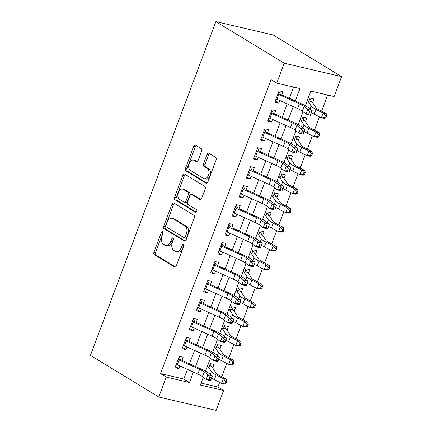 <?xml version="1.0" encoding="UTF-8"?>
<svg xmlns="http://www.w3.org/2000/svg" width="432" height="432" viewBox="0 0 432 432"><rect width="100%" height="100%" fill="white"/><g stroke="black" fill="none" stroke-linecap="round" stroke-linejoin="round"><path stroke-width="0.65" d="M162.67 231.574A1.409 0.891 -76.8 0 0 162.502 231.503A1.409 0.891 -76.8 0 0 161.395 232.4L153.965 252.175A2.014 1.269 -76.8 0 0 154.381 254.718L174.506 266.971A2.014 1.269 -76.8 0 0 174.744 267.073A2.014 1.269 -76.8 0 0 176.321 265.793L183.757 246.013A1.409 0.891 -76.8 0 0 183.465 244.237A1.409 0.891 -76.8 0 0 183.298 244.166A1.409 0.891 -76.8 0 0 182.191 245.063L181.229 247.622A6.442 4.066 -76.8 0 1 176.186 251.716A6.442 4.066 -76.8 0 1 175.414 251.397L173.734 250.376A6.442 4.066 -76.8 0 1 172.395 242.244L173.362 239.684A1.409 0.891 -76.8 0 0 173.065 237.902A1.409 0.891 -76.8 0 0 172.897 237.832A1.409 0.891 -76.8 0 0 171.796 238.729L170.834 241.288A6.442 4.066 -76.8 0 1 165.785 245.387A6.442 4.066 -76.8 0 1 165.013 245.068L163.339 244.048A6.442 4.066 -76.8 0 1 162 235.91L162.961 233.35A1.409 0.891 -76.8 0 0 162.67 231.574M163.096 232.443A1.409 0.891 -76.8 0 0 162.945 232.762L155.515 252.542A2.014 1.269 -76.8 0 0 155.93 255.08L175.43 266.954M183.892 245.106A1.409 0.891 -76.8 0 0 183.74 245.425L182.779 247.984L181.229 247.622M173.497 238.777A1.409 0.891 -76.8 0 0 173.345 239.09L172.384 241.65L170.834 241.288M201.62 151.151A2.014 1.269 -76.8 0 0 201.204 148.608L195.556 145.168A2.014 1.269 -76.8 0 0 195.318 145.071A2.014 1.269 -76.8 0 0 193.741 146.351L185.485 168.318A2.014 1.269 -76.8 0 0 185.9 170.861L206.026 183.114A2.014 1.269 -76.8 0 0 206.269 183.211A2.014 1.269 -76.8 0 0 207.846 181.931L216.103 159.964A2.014 1.269 -76.8 0 0 215.681 157.426L208.861 153.274A2.014 1.269 -76.8 0 0 208.624 153.171A2.014 1.269 -76.8 0 0 207.047 154.451L203.51 163.852A2.014 1.269 -76.8 0 0 203.931 166.396L207.311 168.453A5.389 3.397 -76.8 0 1 208.607 174.739A5.389 3.397 -76.8 0 1 204.212 178.681A5.389 3.397 -76.8 0 1 203.569 178.411L190.318 170.348A5.389 3.397 -76.8 0 1 189.027 164.063A5.389 3.397 -76.8 0 1 193.417 160.121A5.389 3.397 -76.8 0 1 194.065 160.385L196.268 161.73A2.014 1.269 -76.8 0 0 196.511 161.833A2.014 1.269 -76.8 0 0 198.088 160.553L201.62 151.151M166.244 377.077L160.553 373.61L271.037 79.655L276.734 83.128L284.218 63.212L215.876 21.6L90.418 355.379L158.76 396.992L166.244 377.077L189.502 382.514L193.423 372.082M173.799 203.062A2.014 1.269 -76.8 0 0 173.556 202.964A2.014 1.269 -76.8 0 0 171.979 204.244L163.723 226.211A2.014 1.269 -76.8 0 0 164.144 228.749L184.264 241.007A2.014 1.269 -76.8 0 0 184.507 241.105A2.014 1.269 -76.8 0 0 186.084 239.825L194.341 217.858A2.014 1.269 -76.8 0 0 193.919 215.314L173.799 203.062M174.604 197.262L182.86 175.295A2.014 1.269 -76.8 0 1 184.437 174.015A2.014 1.269 -76.8 0 1 184.68 174.118L204.8 186.37A2.014 1.269 -76.8 0 1 205.222 188.914L201.685 198.315A2.014 1.269 -76.8 0 1 200.108 199.595A2.014 1.269 -76.8 0 1 199.87 199.492L191.705 194.524A2.014 1.269 -76.8 0 0 191.468 194.427A2.014 1.269 -76.8 0 0 189.891 195.707L187.547 201.938A2.014 1.269 -76.8 0 0 187.963 204.482L196.463 209.655A1.409 0.891 -76.8 0 1 196.798 211.302A1.409 0.891 -76.8 0 1 195.653 212.333A1.409 0.891 -76.8 0 1 195.48 212.263L175.019 199.805A2.014 1.269 -76.8 0 1 174.604 197.262L176.153 197.624L184.41 175.662L182.86 175.295M312.595 102.589L313.951 98.977L310.079 98.069L308.561 102.098M305.467 121.554L306.823 117.941L302.951 117.034L301.433 121.063M298.339 140.519L299.695 136.906L295.823 135.999L294.305 140.027M291.211 159.484L292.567 155.871L288.695 154.964L287.177 158.987M284.083 178.448L285.439 174.83L281.561 173.929L280.049 177.952M276.955 197.413L278.311 193.795L274.433 192.893L272.921 196.916M269.827 216.378L271.183 212.76L267.305 211.858L265.793 215.881M262.694 235.343L264.055 231.725L260.177 230.823L258.665 234.846M255.566 254.308L256.927 250.69L253.049 249.788L251.537 253.811M248.438 273.267L249.799 269.654L245.921 268.747L244.409 272.776M241.31 292.232L242.671 288.619L238.793 287.712L237.281 291.74M234.182 311.197L235.543 307.584L231.665 306.677L230.153 310.705M227.054 330.161L228.415 326.549L224.537 325.642L223.025 329.67M219.926 349.126L221.287 345.514L217.409 344.606L215.897 348.635M181.656 361.206L183.152 357.232L179.275 356.324L174.998 367.702L178.875 368.609L179.874 365.947M188.784 342.241L190.28 338.267L186.403 337.36L182.126 348.737L186.003 349.645L187.002 346.982M195.912 323.276L197.408 319.302L193.531 318.395L189.254 329.773L193.131 330.68L194.13 328.018M203.04 304.312L204.536 300.337L200.659 299.43L196.382 310.808L200.259 311.715L201.258 309.053M210.168 285.347L211.664 281.372L207.787 280.465L203.51 291.843L207.387 292.75L208.386 290.088M217.296 266.382L218.792 262.408L214.915 261.5L210.638 272.878L214.515 273.785L215.514 271.123M224.424 247.417L225.92 243.443L222.043 242.536L217.766 253.913L221.643 254.821L222.642 252.158M231.552 228.458L233.048 224.478L229.171 223.571L224.894 234.949L228.771 235.856L229.77 233.194M238.68 209.493L240.176 205.513L236.299 204.606L232.022 215.984L235.899 216.891L236.898 214.234M245.808 190.528L247.304 186.548L243.432 185.641L239.155 197.019L243.027 197.926L244.026 195.269M252.936 171.563L254.432 167.584L250.56 166.676L246.283 178.054L250.155 178.961L251.154 176.305M260.069 152.599L261.56 148.619L257.688 147.712L253.411 159.089L257.283 159.997L258.287 157.34M267.197 133.634L268.688 129.654L264.816 128.747L260.539 140.13L264.411 141.032L265.415 138.375M274.325 114.669L275.821 110.689L271.944 109.782L267.667 121.165L271.539 122.067L272.543 119.41M160.553 373.61L183.805 379.048L187.439 369.376M189.529 363.814L194.567 350.411M196.657 344.849L201.695 331.447M203.785 325.885L208.823 312.482M210.913 306.92L215.951 293.517M218.041 287.955L223.079 274.552M225.169 268.99L230.207 255.587M232.297 250.025L237.341 236.623M239.431 231.061L244.469 217.658M246.559 212.096L251.597 198.693M253.687 193.131L258.725 179.728M260.815 174.166L265.853 160.763M267.943 155.201L272.981 141.799M275.071 136.242L280.109 122.834M282.199 117.277L287.237 103.869M289.327 98.312L293.555 87.059M281.453 95.704L282.949 91.724L279.072 90.817L274.795 102.2L278.672 103.102L279.671 100.445M201.091 383.087L217.912 387.018L219.65 382.39M221.794 376.693L226.778 363.425M228.922 357.728L233.906 344.461M236.05 338.764L241.04 325.496M243.178 319.799L248.168 306.531M250.306 300.834L255.296 287.566M257.434 281.875L262.424 268.601M264.562 262.91L269.552 249.637M271.69 243.945L276.68 230.672M278.818 224.98L283.808 211.707M285.946 206.015L290.936 192.742M293.074 187.051L298.064 173.777M300.202 168.086L305.192 154.813M307.33 149.121L312.32 135.848M314.458 130.156L319.448 116.883M321.586 111.191L327.661 95.029M212.798 368.091L214.159 364.478L210.281 363.571L208.769 367.6M305.348 105.716L310.84 91.098L334.098 96.536L341.582 76.621L273.24 35.008L215.876 21.6M217.912 387.018L223.609 390.485L216.124 410.4L158.76 396.992M341.582 76.621L284.218 63.212M295.304 101.018L299.986 88.56L276.734 83.128M195.512 366.525L200.551 353.117M202.64 347.56L207.679 334.152M209.768 328.595L214.807 315.187M216.896 309.631L221.935 296.222M224.024 290.666L229.063 277.258M231.152 271.701L236.191 258.293M238.28 252.736L243.319 239.328M245.408 233.771L250.447 220.363M252.536 214.807L257.575 201.398M259.664 195.842L264.703 182.434M266.792 176.877L271.831 163.474M273.92 157.912L278.959 144.509M281.048 138.947L286.087 125.545M288.176 119.983L293.215 106.58M203.272 377.276L200.351 385.052L223.609 390.485M303.07 111.775L298.22 124.681M295.942 130.739L291.092 143.645M288.814 149.704L283.964 162.61M281.686 168.664L276.831 181.575M274.558 187.628L269.703 200.54M267.43 206.593L262.575 219.505M260.302 225.558L255.447 238.469M253.174 244.523L248.319 257.434M246.046 263.488L241.191 276.399M238.918 282.452L234.063 295.364M231.79 301.417L226.935 314.329M224.656 320.382L219.807 333.293M217.528 339.347L212.679 352.258M210.4 358.312L205.551 371.223M183.805 379.048L189.502 382.514M178.875 368.609L175.441 366.52M186.003 349.645L182.569 347.555M193.131 330.68L189.697 328.59M200.259 311.715L196.825 309.625M207.387 292.75L203.958 290.66M214.515 273.785L211.086 271.696M221.643 254.821L218.214 252.731M228.771 235.856L225.342 233.766M235.899 216.891L232.47 214.801M243.027 197.926L239.598 195.836M250.155 178.961L246.726 176.872M257.283 159.997L253.854 157.907M264.411 141.032L260.982 138.942M271.539 122.067L268.11 119.977M278.672 103.102L275.238 101.018M165.785 245.387L167.341 245.749A6.442 4.066 -76.8 0 0 172.384 241.65M176.186 251.716L177.736 252.077A6.442 4.066 -76.8 0 0 182.779 247.984M174.425 203.445A2.014 1.269 -76.8 0 0 173.529 204.606L165.272 226.573A2.014 1.269 -76.8 0 0 165.694 229.117L185.188 240.986M166.061 225.115A1.409 0.891 -76.8 0 0 166.352 226.892L184.016 237.649A1.409 0.891 -76.8 0 0 184.183 237.719A1.409 0.891 -76.8 0 0 185.29 236.822L186.3 234.122A6.442 4.066 -76.8 0 0 184.966 225.99L172.892 218.635A6.442 4.066 -76.8 0 0 172.12 218.317A6.442 4.066 -76.8 0 0 167.071 222.415L166.061 225.115M185.566 238.01A1.409 0.891 -76.8 0 0 185.733 238.081A1.409 0.891 -76.8 0 0 186.84 237.184L185.29 236.822M172.12 218.317L173.669 218.684A6.442 4.066 -76.8 0 1 174.442 218.997L186.516 226.352A6.442 4.066 -76.8 0 1 187.855 234.49L186.84 237.184M185.306 174.501A2.014 1.269 -76.8 0 0 184.41 175.662M200.794 199.476L193.255 194.886A2.014 1.269 -76.8 0 0 193.018 194.789L191.468 194.427M196.263 212.155L176.575 200.167L175.019 199.805M183.238 189.367A5.389 3.397 -76.8 0 0 182.596 189.103A5.389 3.397 -76.8 0 0 178.2 193.045A5.389 3.397 -76.8 0 0 179.496 199.325L184.162 202.171A2.014 1.269 -76.8 0 0 184.405 202.268A2.014 1.269 -76.8 0 0 185.981 200.988L188.325 194.751A2.014 1.269 -76.8 0 0 187.904 192.208L183.238 189.367L184.788 189.729A5.389 3.397 -76.8 0 0 184.145 189.464L182.596 189.103M184.405 202.268L185.954 202.63A2.014 1.269 -76.8 0 0 187.531 201.35L185.981 200.988M184.788 189.729L189.459 192.569A2.014 1.269 -76.8 0 1 189.875 195.113L187.531 201.35M176.153 197.624A2.014 1.269 -76.8 0 0 176.575 200.167M193.417 160.121L194.967 160.483A5.389 3.397 -76.8 0 1 195.615 160.747L197.192 161.714M204.212 178.681L205.762 179.042A5.389 3.397 -76.8 0 0 210.157 175.1A5.389 3.397 -76.8 0 0 208.861 168.815L207.311 168.453M209.488 153.652A2.014 1.269 -76.8 0 0 208.597 154.813L205.06 164.214A2.014 1.269 -76.8 0 0 205.481 166.757L208.861 168.815M196.187 145.552A2.014 1.269 -76.8 0 0 195.291 146.713L187.034 168.68A2.014 1.269 -76.8 0 0 187.45 171.223L206.95 183.092M210.055 364.171L211.745 367.097A7.182 1.129 -159.4 0 1 212.657 367.875L216.108 373.194A10.26 1.615 20.6 0 0 219.326 375.413L226.438 379.112L226.854 381.37L225.596 381.17L224.883 383.065L226.141 383.265L226.854 381.37M226.141 383.265L224.656 383.854L221.508 383.357L214.396 379.658A15.385 2.419 -159.4 0 1 211.615 378.059M224.883 383.065L221.508 383.357L223.29 378.616L216.178 374.917A15.385 2.419 -159.4 0 1 211.356 371.585L207.905 366.271M206.669 371.849L206.123 371.012M211.745 367.097L209.18 366.498M225.596 381.17L223.29 378.616L226.438 379.112M177.093 364.689L176.11 364.738M179.048 356.924L180.506 359.424M178.06 359.559A7.182 1.129 20.6 0 0 179.015 360.013L199.611 369.338A10.26 1.615 -159.4 0 1 204.212 371.876L207.954 374.792L212.366 376.061L208.624 373.145A15.385 2.419 20.6 0 0 201.722 369.333L181.964 360.391M176.278 364.3A7.182 1.129 20.6 0 0 177.233 364.754L197.829 374.08A10.26 1.615 -159.4 0 1 202.43 376.618L206.172 379.534L207.954 374.792L209.741 377.368L209.029 379.264L210.794 379.771L211.507 377.876L209.741 377.368M211.507 377.876L212.366 376.061L210.584 380.803L206.172 379.534L209.029 379.264M180.824 359.867L178.173 359.246M210.584 380.803L210.794 379.771M217.183 345.206L218.873 348.133A7.182 1.129 -159.4 0 1 219.785 348.916L223.236 354.229A10.26 1.615 20.6 0 0 226.454 356.449L233.566 360.148L233.982 362.405L232.724 362.205L232.011 364.1L233.269 364.3L233.982 362.405M233.269 364.3L231.784 364.889L228.636 364.392L221.524 360.693A15.385 2.419 -159.4 0 1 218.743 359.095M232.011 364.1L228.636 364.392L230.423 359.651L223.306 355.952A15.385 2.419 -159.4 0 1 218.484 352.62L215.033 347.306M213.797 352.885L213.251 352.048M218.873 348.133L216.308 347.533M232.724 362.205L230.423 359.651L233.566 360.148M224.311 326.241L226.001 329.168A7.182 1.129 -159.4 0 1 226.913 329.951L230.364 335.264A10.26 1.615 20.6 0 0 233.582 337.484L240.694 341.183L241.11 343.44L239.852 343.24L239.139 345.136L240.397 345.335L241.11 343.44M240.397 345.335L238.912 345.924L235.769 345.427L228.652 341.728A15.385 2.419 -159.4 0 1 225.871 340.13M239.139 345.136L235.769 345.427L237.551 340.686L230.434 336.987A15.385 2.419 -159.4 0 1 225.612 333.661L222.161 328.342M220.925 333.92L220.379 333.083M226.001 329.168L223.436 328.568M239.852 343.24L237.551 340.686L240.694 341.183M231.439 307.276L233.129 310.203A7.182 1.129 -159.4 0 1 234.041 310.986L237.492 316.3A10.26 1.615 20.6 0 0 240.71 318.519L247.822 322.218L248.238 324.475L246.98 324.275L246.267 326.171L247.525 326.371L248.238 324.475M247.525 326.371L246.04 326.959L242.897 326.462L235.786 322.763A15.385 2.419 -159.4 0 1 232.999 321.165M246.267 326.171L242.897 326.462L244.679 321.721L237.568 318.022A15.385 2.419 -159.4 0 1 232.74 314.696L229.289 309.377M228.053 314.955L227.507 314.118M233.129 310.203L230.569 309.604M246.98 324.275L244.679 321.721L247.822 322.218M238.567 288.311L240.257 291.238A7.182 1.129 -159.4 0 1 241.169 292.021L244.62 297.335A10.26 1.615 20.6 0 0 247.838 299.554L254.95 303.253L255.366 305.51L254.108 305.311L253.395 307.206L254.653 307.406L255.366 305.51M254.653 307.406L253.168 307.994L250.025 307.498L242.914 303.799A15.385 2.419 -159.4 0 1 240.127 302.2M253.395 307.206L250.025 307.498L251.807 302.756L244.696 299.057A15.385 2.419 -159.4 0 1 239.868 295.731L236.417 290.412M235.181 295.99L234.635 295.153M240.257 291.238L237.697 290.639M254.108 305.311L251.807 302.756L254.95 303.253M184.221 345.724L183.238 345.773M186.176 337.959L187.634 340.459M185.188 340.594A7.182 1.129 20.6 0 0 186.143 341.048L206.739 350.374A10.26 1.615 -159.4 0 1 211.34 352.912L215.082 355.828L219.494 357.097L215.752 354.181A15.385 2.419 20.6 0 0 208.85 350.368L189.092 341.426M183.406 345.335A7.182 1.129 20.6 0 0 184.361 345.789L204.957 355.115A10.26 1.615 -159.4 0 1 209.558 357.653L213.3 360.569L215.082 355.828L216.869 358.403L216.157 360.299L217.922 360.806L218.635 358.911L216.869 358.403M218.635 358.911L219.494 357.097L217.712 361.838L213.3 360.569L216.157 360.299M187.952 340.902L185.306 340.281M217.712 361.838L217.922 360.806M191.349 326.759L190.366 326.808M193.304 318.994L194.762 321.494M192.316 321.629A7.182 1.129 20.6 0 0 193.271 322.083L213.867 331.409A10.26 1.615 -159.4 0 1 218.468 333.947L222.21 336.863L226.622 338.132L222.88 335.216A15.385 2.419 20.6 0 0 215.978 331.409L196.22 322.461M190.534 326.371A7.182 1.129 20.6 0 0 191.489 326.824L212.085 336.15A10.26 1.615 -159.4 0 1 216.686 338.688L220.428 341.604L222.21 336.863L223.997 339.439L223.285 341.334L225.05 341.842L225.763 339.946L223.997 339.439M225.763 339.946L226.622 338.132L224.84 342.873L220.428 341.604L223.285 341.334M195.08 321.937L192.434 321.316M224.84 342.873L225.05 341.842M198.477 307.795L197.5 307.843M200.437 300.029L201.89 302.53M199.444 302.665A7.182 1.129 20.6 0 0 200.399 303.118L220.995 312.444A10.26 1.615 -159.4 0 1 225.596 314.982L229.338 317.898L233.75 319.167L230.008 316.251A15.385 2.419 20.6 0 0 223.106 312.444L203.348 303.496M197.662 307.406A7.182 1.129 20.6 0 0 198.617 307.859L219.213 317.185A10.26 1.615 -159.4 0 1 223.814 319.723L227.556 322.639L229.338 317.898L231.125 320.474L230.413 322.369L232.178 322.877L232.891 320.981L231.125 320.474M232.891 320.981L233.75 319.167L231.968 323.908L227.556 322.639L230.413 322.369M202.208 302.972L199.562 302.351M231.968 323.908L232.178 322.877M205.605 288.83L204.628 288.878M207.565 281.065L209.018 283.565M206.572 283.7A7.182 1.129 20.6 0 0 207.527 284.153L228.123 293.479A10.26 1.615 -159.4 0 1 232.724 296.023L236.471 298.933L240.878 300.202L237.136 297.286A15.385 2.419 20.6 0 0 230.234 293.479L210.476 284.531M204.79 288.441A7.182 1.129 20.6 0 0 205.745 288.895L226.341 298.22A10.26 1.615 -159.4 0 1 230.942 300.764L234.684 303.674L236.471 298.933L238.253 301.509L237.541 303.404L239.306 303.912L240.019 302.017L238.253 301.509M240.019 302.017L240.878 300.202L239.096 304.943L234.684 303.674L237.541 303.404M209.336 284.008L206.69 283.387M239.096 304.943L239.306 303.912M245.7 269.347L247.385 272.273A7.182 1.129 -159.4 0 1 248.303 273.056L251.753 278.37A10.26 1.615 20.6 0 0 254.966 280.589L262.078 284.288L262.494 286.546L261.236 286.346L260.523 288.241L261.781 288.441L262.494 286.546M261.781 288.441L260.296 289.03L257.153 288.533L250.042 284.834A15.385 2.419 -159.4 0 1 247.255 283.235M260.523 288.241L257.153 288.533L258.935 283.792L251.824 280.093A15.385 2.419 -159.4 0 1 246.996 276.766L243.545 271.447M242.309 277.025L241.763 276.188M247.385 272.273L244.825 271.674M261.236 286.346L258.935 283.792L262.078 284.288M212.733 269.865L211.756 269.914M214.693 262.1L216.146 264.6M213.7 264.735A7.182 1.129 20.6 0 0 214.655 265.189L235.251 274.514A10.26 1.615 -159.4 0 1 239.852 277.058L243.599 279.968L248.011 281.237L244.264 278.327A15.385 2.419 20.6 0 0 237.362 274.514L217.604 265.567M211.918 269.476A7.182 1.129 20.6 0 0 212.873 269.93L233.469 279.256A10.26 1.615 -159.4 0 1 238.07 281.799L241.817 284.71L243.599 279.968L245.381 282.544L244.669 284.44L246.434 284.947L247.147 283.052L245.381 282.544M247.147 283.052L248.011 281.237L246.229 285.979L241.817 284.71L244.669 284.44M216.464 265.043L213.818 264.422M246.229 285.979L246.434 284.947M252.828 250.382L254.513 253.309A7.182 1.129 -159.4 0 1 255.431 254.092L258.881 259.405A10.26 1.615 20.6 0 0 262.094 261.625L269.206 265.324L269.622 267.581L268.364 267.381L267.651 269.276L268.909 269.476L269.622 267.581M268.909 269.476L267.424 270.065L264.281 269.568L257.17 265.869A15.385 2.419 -159.4 0 1 254.383 264.271M267.651 269.276L264.281 269.568L266.063 264.827L258.952 261.128A15.385 2.419 -159.4 0 1 254.124 257.801L250.673 252.482M249.437 258.061L248.891 257.224M254.513 253.309L251.953 252.709M268.364 267.381L266.063 264.827L269.206 265.324M219.861 250.9L218.884 250.949M221.821 243.135L223.279 245.635M220.828 245.77A7.182 1.129 20.6 0 0 221.783 246.224L242.379 255.55A10.26 1.615 -159.4 0 1 246.98 258.093L250.727 261.004L255.139 262.273L251.392 259.362A15.385 2.419 20.6 0 0 244.496 255.55L224.732 246.602M219.046 250.511A7.182 1.129 20.6 0 0 220.001 250.965L240.597 260.291A10.26 1.615 -159.4 0 1 245.198 262.834L248.945 265.745L250.727 261.004L252.509 263.579L251.797 265.475L253.562 265.982L254.275 264.087L252.509 263.579M254.275 264.087L255.139 262.273L253.357 267.014L248.945 265.745L251.797 265.475M223.598 246.078L220.946 245.462M253.357 267.014L253.562 265.982M259.956 231.417L261.641 234.344A7.182 1.129 -159.4 0 1 262.559 235.127L266.009 240.44A10.26 1.615 20.6 0 0 269.222 242.66L276.334 246.359L276.75 248.616L275.492 248.416L274.779 250.312L276.037 250.511L276.75 248.616M276.037 250.511L274.552 251.1L271.409 250.603L264.298 246.904A15.385 2.419 -159.4 0 1 261.511 245.306M274.779 250.312L271.409 250.603L273.191 245.862L266.08 242.163A15.385 2.419 -159.4 0 1 261.252 238.837L257.801 233.518M256.565 239.101L256.019 238.259M261.641 234.344L259.081 233.744M275.492 248.416L273.191 245.862L276.334 246.359M226.989 231.935L226.012 231.984M228.949 224.17L230.407 226.67M227.956 226.805A7.182 1.129 20.6 0 0 228.911 227.259L249.507 236.585A10.26 1.615 -159.4 0 1 254.108 239.128L257.855 242.039L262.267 243.308L258.52 240.397A15.385 2.419 20.6 0 0 251.624 236.585L231.86 227.637M226.174 231.547A7.182 1.129 20.6 0 0 227.129 232L247.725 241.326A10.26 1.615 -159.4 0 1 252.326 243.869L256.073 246.78L257.855 242.039L259.637 244.615L258.925 246.51L260.69 247.018L261.403 245.122L259.637 244.615M261.403 245.122L262.267 243.308L260.485 248.049L256.073 246.78L258.925 246.51M230.726 227.113L228.074 226.498M260.485 248.049L260.69 247.018M267.084 212.452L268.769 215.379A7.182 1.129 -159.4 0 1 269.687 216.162L273.137 221.476A10.26 1.615 20.6 0 0 276.35 223.695L283.468 227.394L283.878 229.651L282.62 229.451L281.907 231.347L283.165 231.547L283.878 229.651M283.165 231.547L281.686 232.135L278.537 231.638L271.426 227.939A15.385 2.419 -159.4 0 1 268.645 226.341M281.907 231.347L278.537 231.638L280.319 226.897L273.208 223.198A15.385 2.419 -159.4 0 1 268.38 219.872L264.929 214.553M263.693 220.136L263.147 219.294M268.769 215.379L266.209 214.78M282.62 229.451L280.319 226.897L283.468 227.394M234.117 212.971L233.14 213.019M236.077 205.205L237.535 207.706M235.084 207.846A7.182 1.129 20.6 0 0 236.045 208.294L256.64 217.62A10.26 1.615 -159.4 0 1 261.236 220.163L264.983 223.074L269.395 224.343L265.648 221.432A15.385 2.419 20.6 0 0 258.752 217.62L238.988 208.672M233.302 212.587A7.182 1.129 20.6 0 0 234.263 213.035L254.858 222.361A10.26 1.615 -159.4 0 1 259.454 224.905L263.201 227.815L264.983 223.074L266.765 225.65L266.053 227.545L267.818 228.053L268.531 226.157L266.765 225.65M268.531 226.157L269.395 224.343L267.613 229.084L263.201 227.815L266.053 227.545M237.854 208.148L235.202 207.533M267.613 229.084L267.818 228.053M274.212 193.487L275.897 196.414A7.182 1.129 -159.4 0 1 276.815 197.197L280.265 202.511A10.26 1.615 20.6 0 0 283.484 204.73L290.596 208.429L291.006 210.686L289.748 210.487L289.035 212.382L290.293 212.582L291.006 210.686M290.293 212.582L288.814 213.17L285.665 212.674L278.554 208.975A15.385 2.419 -159.4 0 1 275.773 207.376M289.035 212.382L285.665 212.674L287.447 207.932L280.336 204.233A15.385 2.419 -159.4 0 1 275.508 200.907L272.057 195.588M270.821 201.172L270.275 200.329M275.897 196.414L273.337 195.815M289.748 210.487L287.447 207.932L290.596 208.429M241.245 194.006L240.268 194.054M243.205 186.241L244.663 188.741M242.212 188.881A7.182 1.129 20.6 0 0 243.173 189.329L263.768 198.655A10.26 1.615 -159.4 0 1 268.364 201.199L272.111 204.109L276.523 205.378L272.776 202.468A15.385 2.419 20.6 0 0 265.88 198.655L246.116 189.707M240.43 193.622A7.182 1.129 20.6 0 0 241.391 194.071L261.986 203.396A10.26 1.615 -159.4 0 1 266.582 205.94L270.329 208.85L272.111 204.109L273.893 206.685L273.181 208.58L274.946 209.088L275.659 207.193L273.893 206.685M275.659 207.193L276.523 205.378L274.741 210.119L270.329 208.85L273.181 208.58M244.982 189.184L242.33 188.568M274.741 210.119L274.946 209.088M281.34 174.528L283.025 177.449A7.182 1.129 -159.4 0 1 283.943 178.232L287.393 183.546A10.26 1.615 20.6 0 0 290.612 185.765L297.724 189.464L298.134 191.722L296.876 191.522L296.163 193.417L297.421 193.617L298.134 191.722M297.421 193.617L295.942 194.206L292.793 193.709L285.682 190.01A15.385 2.419 -159.4 0 1 282.901 188.411M296.163 193.417L292.793 193.709L294.575 188.968L287.464 185.269A15.385 2.419 -159.4 0 1 282.636 181.942L279.185 176.623M277.949 182.207L277.403 181.364M283.025 177.449L280.465 176.85M296.876 191.522L294.575 188.968L297.724 189.464M248.373 175.041L247.396 175.09M250.333 167.276L251.791 169.776M249.34 169.916A7.182 1.129 20.6 0 0 250.301 170.365L270.896 179.69A10.26 1.615 -159.4 0 1 275.492 182.234L279.239 185.144L283.651 186.413L279.904 183.503A15.385 2.419 20.6 0 0 273.008 179.69L253.244 170.743M247.558 174.658A7.182 1.129 20.6 0 0 248.519 175.106L269.114 184.432A10.26 1.615 -159.4 0 1 273.71 186.975L277.457 189.886L279.239 185.144L281.021 187.72L280.309 189.616L282.074 190.123L282.787 188.228L281.021 187.72M282.787 188.228L283.651 186.413L281.869 191.155L277.457 189.886L280.309 189.616M252.11 170.219L249.458 169.603M281.869 191.155L282.074 190.123M288.468 155.563L290.153 158.485A7.182 1.129 -159.4 0 1 291.071 159.268L294.521 164.581A10.26 1.615 20.6 0 0 297.74 166.801L304.852 170.5L305.262 172.757L304.004 172.557L303.291 174.452L304.549 174.652L305.262 172.757M304.549 174.652L303.07 175.241L299.921 174.744L292.81 171.045A15.385 2.419 -159.4 0 1 290.029 169.447M303.291 174.452L299.921 174.744L301.703 170.003L294.592 166.304A15.385 2.419 -159.4 0 1 289.764 162.977L286.313 157.658M285.077 163.242L284.531 162.4M290.153 158.485L287.593 157.885M304.004 172.557L301.703 170.003L304.852 170.5M255.501 156.076L254.524 156.125M257.461 148.311L258.919 150.811M256.468 150.952A7.182 1.129 20.6 0 0 257.429 151.4L278.024 160.726A10.26 1.615 -159.4 0 1 282.62 163.269L286.367 166.18L290.779 167.449L287.032 164.538A15.385 2.419 20.6 0 0 280.136 160.726L260.377 151.778M254.686 155.693A7.182 1.129 20.6 0 0 255.647 156.141L276.242 165.467A10.26 1.615 -159.4 0 1 280.838 168.01L284.585 170.921L286.367 166.18L288.149 168.755L287.437 170.651L289.202 171.158L289.915 169.263L288.149 168.755M289.915 169.263L290.779 167.449L288.997 172.19L284.585 170.921L287.437 170.651M259.238 151.254L256.586 150.638M288.997 172.19L289.202 171.158M295.596 136.598L297.286 139.52A7.182 1.129 -159.4 0 1 298.199 140.303L301.649 145.622A10.26 1.615 20.6 0 0 304.868 147.836L311.98 151.535L312.39 153.792L311.132 153.592L310.419 155.488L311.677 155.687L312.39 153.792M311.677 155.687L310.198 156.276L307.049 155.779L299.938 152.08A15.385 2.419 -159.4 0 1 297.157 150.482M310.419 155.488L307.049 155.779L308.831 151.038L301.72 147.339A15.385 2.419 -159.4 0 1 296.897 144.013L293.441 138.694M292.205 144.277L291.659 143.435M297.286 139.52L294.721 138.92M311.132 153.592L308.831 151.038L311.98 151.535M262.629 137.111L261.652 137.165M264.589 129.346L266.047 131.846M263.596 131.987A7.182 1.129 20.6 0 0 264.557 132.435L285.152 141.761A10.26 1.615 -159.4 0 1 289.753 144.304L293.495 147.215L297.907 148.484L294.16 145.573A15.385 2.419 20.6 0 0 287.264 141.761L267.505 132.813M261.814 136.728A7.182 1.129 20.6 0 0 262.775 137.176L283.37 146.502A10.26 1.615 -159.4 0 1 287.971 149.045L291.713 151.956L293.495 147.215L295.277 149.791L294.565 151.691L296.33 152.199L297.043 150.298L295.277 149.791M297.043 150.298L297.907 148.484L296.125 153.225L291.713 151.956L294.565 151.691M266.366 132.289L263.714 131.674M296.125 153.225L296.33 152.199M302.724 117.634L304.414 120.555A7.182 1.129 -159.4 0 1 305.327 121.338L308.777 126.657A10.26 1.615 20.6 0 0 311.996 128.871L319.108 132.57L319.518 134.827L318.26 134.627L317.547 136.523L318.805 136.723L319.518 134.827M318.805 136.723L317.326 137.311L314.177 136.814L307.066 133.115A15.385 2.419 -159.4 0 1 304.285 131.517M317.547 136.523L314.177 136.814L315.959 132.073L308.848 128.374A15.385 2.419 -159.4 0 1 304.025 125.048L300.575 119.729M299.333 125.312L298.793 124.47M304.414 120.555L301.849 119.956M318.26 134.627L315.959 132.073L319.108 132.57M269.757 118.147L268.78 118.201M271.717 110.381L273.175 112.882M270.729 113.022A7.182 1.129 20.6 0 0 271.685 113.47L292.28 122.796A10.26 1.615 -159.4 0 1 296.881 125.339L300.623 128.25L305.035 129.519L301.293 126.608A15.385 2.419 20.6 0 0 294.392 122.796L274.633 113.848M268.942 117.763A7.182 1.129 20.6 0 0 269.903 118.211L290.498 127.537A10.26 1.615 -159.4 0 1 295.099 130.081L298.841 132.991L300.623 128.25L302.411 130.826L301.698 132.727L303.458 133.234L304.171 131.333L302.411 130.826M304.171 131.333L305.035 129.519L303.253 134.26L298.841 132.991L301.698 132.727M273.494 113.33L270.842 112.709M303.253 134.26L303.458 133.234M309.852 98.669L311.542 101.59A7.182 1.129 -159.4 0 1 312.455 102.373L315.905 107.692A10.26 1.615 20.6 0 0 319.124 109.906L326.236 113.605L326.646 115.862L325.388 115.663L324.675 117.563L325.933 117.758L326.646 115.862M325.933 117.758L324.454 118.346L321.305 117.85L314.194 114.151A15.385 2.419 -159.4 0 1 311.413 112.552M324.675 117.563L321.305 117.85L323.087 113.108L315.976 109.409A15.385 2.419 -159.4 0 1 311.153 106.083L307.703 100.764M306.461 106.348L305.921 105.505M311.542 101.59L308.977 100.991M325.388 115.663L323.087 113.108L326.236 113.605M276.885 99.182L275.908 99.236M278.845 91.417L280.303 93.917M277.857 94.057A7.182 1.129 20.6 0 0 278.813 94.505L299.408 103.831A10.26 1.615 -159.4 0 1 304.009 106.375L307.751 109.285L312.163 110.554L308.421 107.644A15.385 2.419 20.6 0 0 301.52 103.831L281.761 94.883M276.075 98.798A7.182 1.129 20.6 0 0 277.031 99.247L297.626 108.572A10.26 1.615 -159.4 0 1 302.227 111.116L305.969 114.026L307.751 109.285L309.539 111.861L308.826 113.762L310.586 114.269L311.299 112.369L309.539 111.861M311.299 112.369L312.163 110.554L310.381 115.295L305.969 114.026L308.826 113.762M280.622 94.365L277.97 93.744M310.381 115.295L310.586 114.269M162.945 232.762L161.395 232.4M183.74 245.425L182.191 245.063M173.345 239.09L171.796 238.729M175.009 267.089L174.506 266.971M155.93 255.08L154.381 254.718M155.515 252.542L153.965 252.175M184.766 241.121L184.264 241.007M165.694 229.117L164.144 228.749M165.272 226.573L163.723 226.211M173.529 204.606L171.979 204.244M187.855 234.49L186.3 234.122M186.516 226.352L184.966 225.99M174.442 218.997L172.892 218.635M200.372 199.611L199.87 199.492M193.255 194.886L191.705 194.524M195.831 212.344L195.48 212.263M189.875 195.113L188.325 194.751M189.459 192.569L187.904 192.208M196.771 161.849L196.268 161.73M195.615 160.747L194.065 160.385M205.481 166.757L203.931 166.396M205.06 164.214L203.51 163.852M208.597 154.813L207.047 154.451M206.528 183.227L206.026 183.114M187.45 171.223L185.9 170.861M187.034 168.68L185.485 168.318M195.291 146.713L193.741 146.351M214.396 379.658L216.178 374.917M210.281 374.436L211.356 371.585M199.611 369.338L197.829 374.08M204.212 371.876L202.43 376.618M179.015 360.013L177.233 364.754M221.524 360.693L223.306 355.952M217.409 355.477L218.484 352.62M228.652 341.728L230.434 336.987M224.537 336.512L225.612 333.661M235.786 322.763L237.568 318.022M231.665 317.547L232.74 314.696M242.914 303.799L244.696 299.057M238.799 298.582L239.868 295.731M206.739 350.374L204.957 355.115M211.34 352.912L209.558 357.653M186.143 341.048L184.361 345.789M213.867 331.409L212.085 336.15M218.468 333.947L216.686 338.688M193.271 322.083L191.489 326.824M220.995 312.444L219.213 317.185M225.596 314.982L223.814 319.723M200.399 303.118L198.617 307.859M228.123 293.479L226.341 298.22M232.724 296.023L230.942 300.764M207.527 284.153L205.745 288.895M250.042 284.834L251.824 280.093M245.927 279.617L246.996 276.766M235.251 274.514L233.469 279.256M239.852 277.058L238.07 281.799M214.655 265.189L212.873 269.93M257.17 265.869L258.952 261.128M253.055 260.653L254.124 257.801M242.379 255.55L240.597 260.291M246.98 258.093L245.198 262.834M221.783 246.224L220.001 250.965M264.298 246.904L266.08 242.163M260.183 241.688L261.252 238.837M249.507 236.585L247.725 241.326M254.108 239.128L252.326 243.869M228.911 227.259L227.129 232M271.426 227.939L273.208 223.198M267.311 222.723L268.38 219.872M256.64 217.62L254.858 222.361M261.236 220.163L259.454 224.905M236.045 208.294L234.263 213.035M278.554 208.975L280.336 204.233M274.439 203.758L275.508 200.907M263.768 198.655L261.986 203.396M268.364 201.199L266.582 205.94M243.173 189.329L241.391 194.071M285.682 190.01L287.464 185.269M281.567 184.793L282.636 181.942M270.896 179.69L269.114 184.432M275.492 182.234L273.71 186.975M250.301 170.365L248.519 175.106M292.81 171.045L294.592 166.304M288.695 165.829L289.764 162.977M278.024 160.726L276.242 165.467M282.62 163.269L280.838 168.01M257.429 151.4L255.647 156.141M299.938 152.08L301.72 147.339M295.823 146.864L296.897 144.013M285.152 141.761L283.37 146.502M289.753 144.304L287.971 149.045M264.557 132.435L262.775 137.176M307.066 133.115L308.848 128.374M302.951 127.899L304.025 125.048M292.28 122.796L290.498 127.537M296.881 125.339L295.099 130.081M271.685 113.47L269.903 118.211M314.194 114.151L315.976 109.409M310.079 108.934L311.153 106.083M299.408 103.831L297.626 108.572M304.009 106.375L302.227 111.116M278.813 94.505L277.031 99.247M185.733 238.081L184.183 237.719"/></g></svg>
